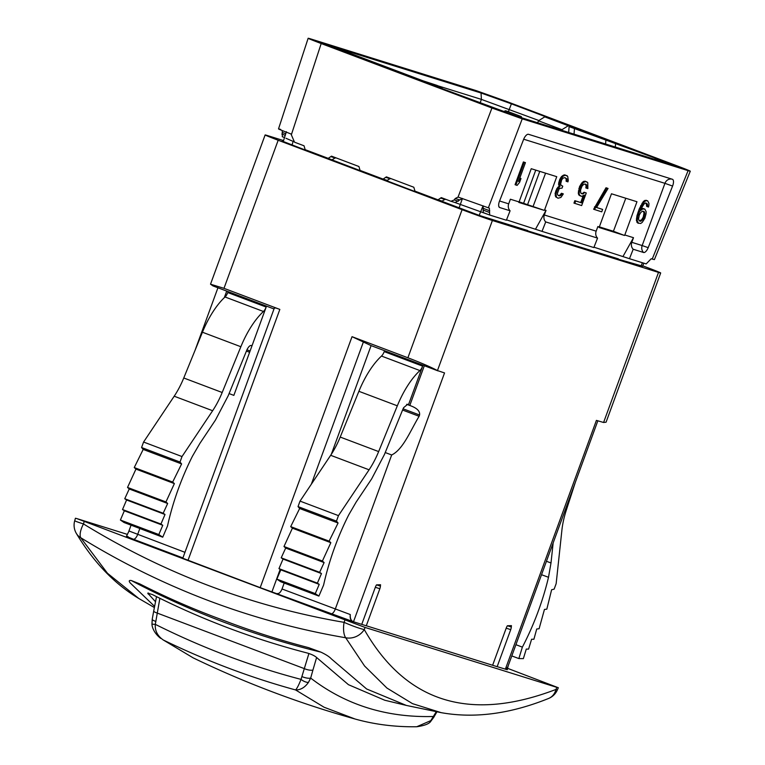<?xml version="1.0" encoding="UTF-8"?>
<svg xmlns="http://www.w3.org/2000/svg" width="765" height="765" viewBox="0 0 765 765"><rect width="100%" height="100%" fill="white"/><g stroke="black" fill="none" stroke-linecap="round" stroke-linejoin="round"><path stroke-width="1.15" d="M537.699 122.792L538.464 120.803L544.747 116.863L576.15 128.721L569.103 126.608L655.615 158.298L666.497 163.041L517.389 116.443L435.4 86.12L442.074 88.204L423.255 81.1L437.245 85.47L422.997 80.803L331.924 46.416L481.051 93.014L511.402 103.839L551.412 118.948L544.747 116.863M437.293 85.613L481.395 99.393L538.895 120.526M508.371 111.709L511.402 103.839M481.051 93.014L481.395 99.393L480.104 102.998M450.977 201.272L454.257 199.952L455.194 198.518L458.034 197.112L491.943 108.018L321.195 43.538C309.012 38.91 305.388 37.332 310.332 38.805L308.152 38.25L278.517 128.883M310.332 38.805L476.203 90.633L506.497 101.439L677.235 165.919C689.428 170.557 693.052 172.135 688.098 170.652L690.279 171.207L654.4 259.612L652.22 259.058L688.098 170.652L522.237 118.824L491.943 108.018M473.564 90.088L519.186 106.373L473.564 90.088A2.266 2.056 107.4 0 1 474.137 90.433M578.656 129.514A2.266 2.056 -72.6 0 0 578.55 129.476L550.102 118.871L556.012 120.421L584.556 131.054L571.79 127.067A2.266 0.947 -69.3 0 1 571.828 127.076M576.007 128.711L594.281 134.726L619.248 144.298L600.965 138.283L576.007 128.711A2.266 2.056 107.4 0 1 576.571 129.056M660.472 159.722L684.455 168.922L667.319 163.356L653.415 157.303L660.472 159.722A2.266 0.947 110.7 0 0 659.707 160.038M377.92 63.944L359.646 57.93L313.985 40.535L327.449 44.743L377.92 63.944A2.266 2.056 -72.6 0 0 377.709 63.877M385.178 66.536L369.361 61.602L402.371 74.062L420.645 80.076L385.178 66.536A2.266 0.947 -69.3 0 0 384.135 67.177M412.373 77.695L439.292 87.315L412.373 77.695A2.266 2.056 107.4 0 1 412.947 78.04M524.876 119.369L479.244 103.093L524.876 119.369A2.266 2.056 -72.6 0 0 524.771 119.33L517.819 117.16A2.266 2.056 -72.6 0 0 517.714 117.131M280.698 129.438C275.811 127.975 279.244 129.476 290.977 133.952L294.506 142.185L304.04 145.79L305.159 149.663L328.501 158.46M450.805 201.214L441.281 197.609L438.001 199.828L442.227 201.147L438.297 199.914M438.001 199.828L414.946 191.116L413.827 187.243L386.382 176.878L383.112 179.096L387.339 180.425L383.399 179.192M383.112 179.096L360.057 170.394L358.928 166.512L331.484 156.156L328.214 158.365M462.433 198.451L455.07 202.543L451.034 201.281M458.646 197.265L489.38 208.176L489.696 215.022L506.373 220.234L510.092 210.786L499.727 207.544A6.063 2.534 -67.7 0 1 499.268 207.267A6.063 2.534 -67.7 0 1 499.488 201.205L523.576 139.507A6.445 2.697 -67.7 0 1 528.519 134.305L672.349 179.249A6.445 2.697 -67.7 0 1 672.578 186.058L648.185 247.669A6.063 2.534 -67.7 0 1 643.556 252.488L633.191 249.247L629.471 258.704L646.157 263.915L651.206 258.742L652.22 259.058M489.619 214.994L483.279 212.603L483.136 205.814M489.648 215.003L454.993 202.524M642.61 266.182L618.33 259.192M618.445 258.895L527.63 230.848M527.745 230.552L479.186 215.376L482.954 206.062M506.516 219.871L542.012 231.374L545.722 221.917L597.561 238.116L593.841 247.564L542.012 231.374M593.984 247.2L629.471 258.704M283.289 141.506L316.041 154.205M282.122 141.209L283.174 141.716L286.397 131.704M425.837 195.668L316.184 153.822M479.186 215.376L425.971 195.285M283.595 140.597L267.31 135.51A24.241 0.536 20.1 0 0 265.13 134.946A24.241 0.536 20.1 0 0 278.173 140.244L462.079 209.687A24.241 0.536 20.1 0 0 492.383 220.502L658.502 272.407A24.241 0.536 20.1 0 0 660.683 272.962A24.241 0.536 20.1 0 0 647.639 267.674L642.753 265.828M521.816 117.829L521.252 116.576L507.52 111.394L505.455 110.743L503.705 111.566M521.252 116.576L505.455 110.743M519.598 117.141L519.177 115.926M445.307 199.13L442.113 201.109M335.519 157.676L332.326 159.656M390.408 178.408L387.214 180.377M285.947 138.264L293.186 141.42L291.962 145.111M282.285 136.706L284.59 137.576L282.323 136.715L282.275 130.576M623.093 256.294L633.497 237.695L631.804 242.314A6.464 5.862 -72.6 0 0 633.191 249.247M597.561 238.116A6.464 5.862 -72.6 0 1 596.165 231.173L597.857 226.555L599.301 227.014L611.465 193.774L636.968 201.74L624.804 234.979L633.497 237.695M624.804 234.979L624.536 235.467L599.033 227.492L599.301 227.014M535.624 228.965L546.028 210.365L544.336 214.984A6.464 5.862 -72.6 0 0 545.722 221.917M510.092 210.786A6.464 5.862 -72.6 0 1 508.696 203.844L510.389 199.225L519.072 201.941L531.235 168.702L556.748 176.677L544.584 209.916L546.028 210.365M544.584 209.916L544.317 210.394L518.804 202.429L519.072 201.941M498.79 206.349A6.464 5.862 -72.6 0 0 499.727 207.544M583.083 196.022L580.712 202.515L574.84 200.679L573.951 203.098L581.658 205.565L586.267 192.971L584.03 192.216L582.681 193.421L581.247 193.507M585.302 184.04L586.124 185.857L585.827 187.922L587.864 188.611L587.788 182.653L585.732 181.477L583.006 182.778L579.688 188.764L579.105 193.43L579.583 195.199L581.639 196.385L584.364 195.075L581.534 202.83L575.663 200.994L574.773 203.413M586.946 181.86L583.724 181.334L582.175 182.472L579.574 186.507L578.283 193.124L578.761 194.893L580.425 196.003M567.066 175.644L563.642 175.061L561.51 176.552L559.837 179.268L558.622 183.208L559.158 186.067L556.882 188.592L555.103 193.44L555.667 196.844L558.134 198.212L560.888 197.456L563.317 193.899L562.313 193.583L560.41 195.687L559.225 195.85L557.58 194.798L557.322 193.641L558.919 189.28L559.674 188.439L562.055 188.104L562.763 186.172L560.917 185.054L560.669 183.896L561.673 179.89L562.992 178.149L564.761 177.623L566.817 178.8L566.942 181.535L567.955 181.86L568.28 180.339L567.697 176.38L565.45 175.137L563.298 176.084L561.395 178.188L559.454 183.514L559.98 186.383L557.704 188.907L555.935 193.746L556.49 197.16L557.723 198.087M563.317 193.899L561.481 193.268L559.588 195.371L558.326 195.524M562.763 186.172L561.854 185.828M565.239 177.767L566.215 179.106L566.119 181.229L566.942 181.535M608.051 188.448L606.014 187.76L593.63 209.247L601.749 211.838L602.629 209.419L596.557 207.516L608.051 188.448L606.836 188.066L594.453 209.562M602.629 209.419L596.585 207.478M525.44 162.639L523.403 161.941L515.075 184.7L517.111 185.398L519.569 182.386L520.984 178.513L518.527 181.515L525.44 162.639L524.226 162.257L515.897 185.015M520.984 178.513L520.162 178.197L519.406 179.125M647.649 200.822L644.828 200.43L643.289 201.568L639.234 208.931L636.958 215.778L636.375 220.444L637.685 223.017L640.716 223.476L642.256 222.338L644.866 218.302L646.052 213.817L646.157 211.685L644.838 209.122L642.638 208.969L640.716 210.528L642.332 206.713L644.006 203.997L645.756 202.926L647.4 203.978L647.525 206.722L648.538 207.038L648.863 205.517L648.969 203.394L647.649 200.822L645.65 200.736L642.791 203.624L637.781 216.084L637.197 220.76L638.517 223.332M644.838 209.122L643.002 208.491L641.28 209.094M646.186 203.06L646.702 206.407L647.525 206.722M544.317 210.394L519.129 201.797M545.569 173.186L533.186 206.196M625.789 198.25L613.415 231.26L599.349 226.87M654.591 159.321L655.615 158.298M615.309 147.043L615.596 143.189M605.593 144.011L605.88 140.148M574.037 134.152L574.477 128.291M568.663 132.469L569.103 126.608M561.376 130.193L564.331 131.111M561.443 130.021L567.726 126.091M538.464 120.803L561.988 129.687M442.237 88.702L442.074 88.204M437.59 86.512L437.245 85.47M624.536 235.467L613.415 231.26M523.69 139.211L664.928 183.342A6.464 5.862 107.4 0 1 672.349 179.249L528.519 134.305M648.185 247.669L642.17 245.555L664.928 183.342L672.578 186.058M631.804 242.314L642.17 245.555A6.464 5.862 -72.6 0 0 643.556 252.488M584.03 192.216L584.852 192.531L582.519 193.966L580.673 192.847L580.549 190.103L581.964 186.23L583.867 184.126L586.067 184.279L586.946 186.172L586.65 188.238M582.681 193.421L583.504 193.727M586.267 192.971L584.852 192.531M574.84 200.679L575.663 200.994M580.712 202.515L581.534 202.83M578.761 194.893L579.583 195.199M578.283 193.124L579.105 193.43M578.378 190.992L579.21 191.307M578.866 188.448L579.688 188.764M579.574 186.507L580.396 186.823M580.865 184.212L581.687 184.528M582.175 182.472L583.006 182.778M583.724 181.334L584.546 181.64M584.909 181.162L585.732 181.477M586.124 185.857L586.946 186.172M585.875 184.7L586.698 185.015M581.696 193.65L582.519 193.966M561.51 176.552L562.332 176.858M560.573 177.882L561.395 178.188M562.476 175.768L563.298 176.084M563.642 175.061L564.465 175.367M564.627 174.822L565.45 175.137M566.272 180.196L567.095 180.511M566.215 179.106L567.047 179.412M565.995 178.494L566.817 178.8M558.402 195.544L559.225 195.85M559.588 195.371L560.41 195.687M560.544 194.597L561.376 194.903M561.481 193.268L562.313 193.583M555.667 196.844L556.49 197.16M555.208 195.63L556.031 195.936M555.103 193.44L555.935 193.746M555.61 191.432L556.442 191.747M555.964 190.466L556.796 190.781M556.882 188.592L557.704 188.907M557.819 187.272L558.641 187.578M559.158 186.067L559.98 186.383M558.498 184.786L559.32 185.092M558.622 183.208L559.454 183.514M559.129 181.2L559.951 181.515M559.837 179.268L560.669 179.574M594.52 206.827L595.342 207.143M606.014 187.76L606.836 188.066M523.403 161.941L524.226 162.257M646.827 204.829L647.649 205.144M646.578 203.672L647.4 203.978M641.816 208.663L642.638 208.969M643.002 208.491L643.834 208.797M636.853 222.213L637.675 222.529M636.375 220.444L637.197 220.76M636.47 218.321L637.302 218.637M636.958 215.778L637.781 216.084M637.991 212.316L638.813 212.632M639.234 208.931L640.056 209.247M640.678 205.603L641.5 205.919M641.969 203.308L642.791 203.624M643.289 201.568L644.111 201.874M644.828 200.43L645.65 200.736M646.014 200.258L646.846 200.573M639.32 214.946L640.994 212.23L642.743 211.159L644.159 211.599L644.838 213.435L643.298 218.886L640.611 221.286L639.196 220.846L638.517 219.01L639.32 214.946M643.375 211.36L644.015 213.119L643.202 217.184L641.539 219.899L639.158 220.779M643.767 211.962L644.589 212.278M644.015 213.119L644.838 213.435M643.891 214.707L644.713 215.013M643.566 216.218L644.388 216.533M643.202 217.184L644.034 217.499M642.476 218.58L643.298 218.886M641.539 219.899L642.361 220.215M640.573 220.683L641.395 220.989M639.789 220.98L640.611 221.286M74.721 520.688A16.161 16.161 0 0 0 76.395 533.501L76.395 533.501C93.512 562.093 114.301 583.752 138.761 598.469L107.454 573.253L80.679 537.69A16.161 6.474 121.6 0 1 83.481 523.939A16.161 0.765 16.1 0 1 74.721 520.688L75.429 518.24L76.883 518.613L127.468 534.419M507.558 668.323L558.335 687.745L557.293 690.068L555.954 689.447A16.161 13.493 68.2 0 1 548.543 698.483L548.543 698.483A16.161 16.161 0 0 0 557.293 690.068M84.112 521.759L83.481 523.939C164.552 573.731 251.417 606.53 344.078 622.347A16.161 1.482 21.6 0 0 364.255 629.547C405.899 702.394 469.806 722.361 555.954 689.447L556.882 687.372L365.087 627.443L76.883 518.613M128.109 536.667C124.733 535.605 126.464 536.447 133.32 539.191A5.814 2.438 110.7 0 0 137.652 534.467L139.832 528.5M353.172 621.658C350.753 620.721 349.787 618.35 350.284 614.553C350.016 618.292 350.982 620.664 353.172 621.658L260.196 587.635L182.787 558.249L274.444 307.76M353.162 621.658L366.282 625.799L379.842 588.734L375.319 587.281A5.556 2.333 -69.3 0 1 376.514 584.862L380.549 584.756L380.435 586.095L376.514 584.862M366.292 625.76L497.154 666.688L510.724 629.633A10.347 10.347 0 0 0 511.307 626.994L507.386 625.751L511.431 625.646L511.307 626.994M497.173 666.659L507.281 669.719L507.864 667.07L505.665 669.308L507.673 667.204L597.838 420.836M76.395 533.501A16.161 13.741 -31 0 0 80.679 537.69C163.136 588.352 251.475 621.706 345.694 637.761L364.589 666.019L386.937 688.06L412.498 703.647L441.128 712.645L406.358 705.426L366.645 688.988L331.408 658.923C329.428 656.781 325.938 654.524 320.946 652.153L308.553 647.639C278.957 639.942 249.916 630.59 221.458 619.583C193.497 609.284 166.282 597.389 139.823 583.924L131.322 580.539C129.017 580.157 128.654 580.97 130.222 582.959L154.568 606.358M344.91 620.243L344.078 622.347A16.161 6.875 99.6 0 0 345.694 637.761A16.161 13.99 151.3 0 0 364.255 629.547L365.087 627.443M155.477 601.711L147.741 593.152L152.245 594.501C201.836 619.535 253.483 639.033 307.167 652.994C311.594 654.266 314.826 655.844 316.853 657.728L348.448 684.685L384.757 700.233L406.358 705.426M308.907 653.511L301.037 679.387C298.771 685.058 296.954 688.577 295.577 689.944C250.471 677.58 206.368 660.922 163.251 639.97L193.153 657.862C245.336 683.011 299.316 703.398 355.094 719.024L324.083 707.233L295.577 689.944C300.559 690.02 304.853 687.496 308.458 682.38A6.464 2.582 -149.1 0 1 301.037 679.387C251.245 666.344 202.668 648.003 155.314 624.355L159.875 598.297M436.26 711.718L430.819 720.62L416.734 726.75C424.757 725.602 429.5 723.7 430.963 721.051L433.765 717.312A6.464 1.406 -150.1 0 0 433.526 716.48C386.602 717.799 345.656 705.005 310.676 678.086A6.464 1.951 -164.4 0 1 302.185 676.671M193.153 657.862L163.251 639.97C157.475 635.906 154.826 630.695 155.314 624.355A6.464 0.88 -3.7 0 1 151.977 623.81L152.245 619.162A6.464 1.683 10.2 0 0 155.486 621.276M308.458 682.38L310.676 678.086L312.914 670.083A6.464 1.951 15.6 0 1 304.422 668.658L156.978 612.985A6.464 1.683 -169.8 0 1 153.736 610.872L156.519 596.643M416.734 726.75L416.734 726.75C395.228 727.066 374.678 724.493 355.084 719.024M274.013 308.964L212.986 285.919L210.518 284.188L265.13 134.946M184.958 552.32L129.017 530.996L126.483 536.255M229.079 393.583L233.851 395.381L266.172 307.052A6.464 2.716 -69.3 0 1 263.456 311.489L225.034 296.983A6.464 2.716 110.7 0 0 227.75 292.536L266.172 307.052M251.408 345.493L251.962 345.876C250.614 344.814 249.027 345.943 247.21 349.251A6.464 2.716 110.7 0 0 246.779 350.217L228.161 395.83L215.424 420.128L199.885 443.384L192.426 456.236A129.285 54.229 -69.3 0 0 167.516 525.985L162.725 537.193L158.824 534.544L162.773 525.297L160.937 524.044L165.011 514.491L163.184 513.248L167.659 503.485L165.957 501.945L174.372 483.604L172.67 482.055L181.611 463.934L180.005 462.031L182.013 456.552L212.632 410.728A48.482 20.339 -69.3 0 0 222.185 392.502L240.86 346.736A58.178 24.404 -69.3 0 1 263.456 311.489M182.013 456.552L143.581 442.036L174.2 396.213A48.482 20.339 110.7 0 0 183.763 377.986L202.438 332.23A58.178 24.404 -69.3 0 1 225.034 296.983M180.005 462.031L141.573 447.525L143.189 449.428L134.248 467.549L135.95 469.098L127.526 487.429L129.237 488.978L124.752 498.732L126.588 499.985L122.515 509.528L124.341 510.781L120.401 520.028L124.016 522.495L162.725 537.193M143.581 442.036L141.573 447.525M181.611 463.934L143.189 449.428M172.67 482.055L134.248 467.549M174.372 483.604L135.95 469.098M165.957 501.945L127.526 487.429M167.659 503.485L129.237 488.978M163.184 513.248L124.752 498.732M165.011 514.491L126.588 499.985M160.937 524.044L122.515 509.528M162.773 525.297L124.341 510.781M158.824 534.544L120.401 520.028M250.815 345.445L251.962 345.876M250.088 351.011L246.942 349.825M249.62 352.282L246.426 351.068M210.518 284.188L223.982 288.329L279.837 309.414L187.999 560.372M274.922 308.152C273.621 307.291 275.257 307.712 279.837 309.414M260.196 587.635L352.034 336.676L407.888 357.771C421.037 362.82 430.896 367.085 437.465 370.576L444.542 372.928L353.487 621.763M511.288 626.975L511.431 625.646M492.631 665.234L506.191 628.18A5.556 2.333 -69.3 0 1 507.386 625.751M379.842 588.734A10.347 10.347 0 0 0 380.435 586.095L380.549 584.756M375.319 587.281L361.759 624.345M505.349 669.212L596.413 420.387L603.585 422.481L658.502 272.407M508.247 665.646L507.864 667.07M575.481 481.902L566.291 510.217A48.482 20.339 -69.3 0 0 561.912 530.059L556.155 583.647L554.147 589.136L551.622 589.748L546.822 609.16L544.451 609.437L539.105 628.734L536.734 629.002L533.884 639.272L531.608 639.234L528.577 649.112L526.291 649.074L523.356 658.636L518.861 658.569L511.804 655.93M553.152 542.94L551.001 562.964L548.505 577.279A130.069 54.564 -69.3 0 1 522.371 647.133L518.861 658.569M522.371 647.133L515.916 644.685M548.505 577.279L541.524 574.716M660.683 272.962L606.071 422.204L603.585 422.481M438.058 370.91L424.336 365.727L409.791 405.479C416.887 407.946 420.148 411.13 419.574 415.013L419.105 416.284L402.572 410.04M385.225 452.545L391.68 454.974C403.155 449.447 410.423 430.609 419.105 416.284M277.265 593.554C279.072 593.831 280.659 592.301 282.027 588.983L284.197 583.064M352.034 336.676L371.092 345.617L331.322 454.286M424.336 365.727L371.092 345.617M409.791 405.479L408.414 404.962L422.624 366.129A6.464 2.716 -69.3 0 1 419.918 370.576L381.486 356.06A6.464 2.716 110.7 0 0 384.202 351.623L422.624 366.129M406.674 404.303L408.414 404.962L407.678 404.264L403.624 407.668A7.258 3.041 110.7 0 0 402.945 409.132L384.393 454.582L371.656 478.88L356.146 502.079L348.735 514.855A130.069 54.564 -69.3 0 0 323.614 585.034L318.9 596.088L315.276 593.621L319.225 584.374L317.389 583.121L321.472 573.578L319.636 572.325L324.111 562.571L322.409 561.022L330.834 542.681L329.122 541.142L338.073 523.011L336.457 521.108L338.465 515.629L369.084 469.806A48.482 20.339 -69.3 0 0 378.646 451.58L397.322 405.813A58.178 24.404 -69.3 0 1 419.918 370.576M338.465 515.629L300.033 501.113L330.662 455.299A48.482 20.339 110.7 0 0 340.215 437.064L358.89 391.307A58.178 24.404 -69.3 0 1 381.486 356.06M336.457 521.108L298.025 506.602L299.641 508.505L290.7 526.626L292.402 528.175L283.987 546.506L285.689 548.056L281.204 557.819L283.04 559.062L278.967 568.615L280.803 569.858L276.853 579.115L315.276 593.621M300.033 501.113L298.025 506.602M338.073 523.011L299.641 508.505M329.122 541.142L290.7 526.626M330.834 542.681L292.402 528.175M322.409 561.022L283.987 546.506M324.111 562.571L285.689 548.056M319.636 572.325L281.204 557.819M321.472 573.578L283.04 559.062M317.389 583.121L278.967 568.615M319.225 584.374L280.803 569.858M318.9 596.088L280.755 581.763L276.853 579.115M419.574 415.013L403.088 408.787M533.062 232.56A6.464 5.862 -72.6 0 0 532.765 232.455L506.994 224.403M597.704 252.746L623.475 260.798A6.464 5.862 107.4 0 1 623.762 260.903M519.186 106.373A2.266 0.947 110.7 0 0 518.737 106.44L479.951 92.603A2.266 0.784 -70.4 0 0 479.932 92.603L473.449 90.155M587.023 132.125A2.266 2.056 -72.6 0 0 586.918 132.087L578.55 129.476A2.266 2.056 -72.6 0 0 578.464 129.448M547.644 117.8A2.266 2.056 107.4 0 1 548.218 118.145M556.012 120.421A2.266 2.056 107.4 0 1 557.13 121.53M562.877 122.869A2.266 0.947 110.7 0 0 561.959 123.347M584.556 131.054A2.266 0.947 110.7 0 0 584.02 131.188M619.248 144.298A2.266 2.056 -72.6 0 0 619.143 144.26L600.994 138.283A2.266 0.947 -69.3 0 1 601.013 138.293L575.892 128.769M587.415 132.278A2.266 2.056 107.4 0 1 588.62 133.617M594.281 134.726A2.266 0.947 110.7 0 0 593.238 135.357M616.781 143.218A2.266 0.947 110.7 0 0 616.246 143.351M375.452 62.864A2.266 0.947 110.7 0 0 374.917 62.998M377.996 63.964L359.665 57.93A2.266 0.947 -69.3 0 1 359.684 57.939M320.583 42.285A2.266 2.056 107.4 0 1 321.778 43.624M327.449 44.743A2.266 0.947 110.7 0 0 326.406 45.374M417.642 79.139A2.266 0.947 -69.3 0 1 418.187 79.005M409.046 76.452A2.266 2.056 107.4 0 1 409.122 76.471L420.549 80.038A2.266 2.056 107.4 0 1 420.645 80.076M366.789 60.588L402.39 74.071A2.266 0.947 110.7 0 0 402.39 74.071L409.132 76.471A2.266 2.056 107.4 0 1 409.237 76.51M367.477 60.865A2.266 2.056 -72.6 0 0 366.904 60.521M379.517 65.427A2.266 2.056 -72.6 0 0 378.312 64.088M430.925 84.695A2.266 2.056 -72.6 0 0 430.819 84.666L424.078 82.257A2.266 0.947 -69.3 0 1 424.097 82.266M420.74 80.315A2.266 2.056 107.4 0 1 421.869 81.425M427.606 82.763A2.266 0.947 110.7 0 0 426.698 83.232M436.825 86.244A2.266 0.947 110.7 0 0 436.289 86.368M439.292 87.315A2.266 2.056 -72.6 0 0 439.186 87.277L430.819 84.666M518.469 116.844A2.266 0.784 109.6 0 1 518.737 117.447M523.633 203.203L535.749 170.117M527.649 204.465L539.765 171.37M291.532 134.238L321.195 43.538M458.35 201.233L454.257 199.952M455.194 198.518L459.268 199.789M488.357 207.851L522.237 118.824M489.323 212.402L482.992 210.012M483.461 208.415L489.753 210.796M641.089 265.971L642.38 262.739M458.981 208.185L462.366 198.661M390.284 178.781L386.162 177.49M335.386 158.049L331.274 156.758M285.278 135.357L281.836 134.057M508.696 203.844L499.574 200.994M596.165 231.173L544.336 214.984M282.199 132.412L285.766 133.76M445.173 199.502L441.061 198.221M182.902 557.924L133.32 539.191M320.946 652.153A969.618 853.138 141.9 0 1 131.322 580.549M148.582 593.028L148.2 594.042M316.624 657.489L312.914 670.083M224.308 297.661L226.708 291.102M202.438 332.23L240.86 346.736M222.185 392.502L183.763 377.986M212.632 410.728L174.2 396.213M223.982 288.329L278.173 140.244M462.079 209.687L407.888 357.771M492.383 220.502L437.465 370.576M551.001 562.964L546.44 561.281M506.191 628.18L510.724 629.633M391.68 454.974L335.28 609.093A5.814 2.438 -69.3 0 1 330.949 613.826M350.284 614.553L282.027 588.983M271.948 591.833L280.153 569.418M311.336 484.207L363.518 341.611M397.322 405.813L358.89 391.307M378.646 451.58L340.215 437.064M369.084 469.806L330.662 455.299M480.516 92.269A2.266 2.056 107.4 0 1 481.539 93.177M504.46 100.808A2.266 0.947 110.7 0 0 503.733 101.085M675.199 165.278A2.266 0.947 110.7 0 0 674.147 165.929M323.232 44.179A2.266 0.947 -69.3 0 1 323.251 44.188A2.266 0.947 -69.3 0 1 323.279 44.198L313.487 40.316M314.645 40.44A2.266 2.056 107.4 0 1 315.591 41.205M517.915 117.198A2.266 2.056 -72.6 0 0 517.819 117.16L493.999 108.659A2.266 0.947 -69.3 0 1 494.018 108.668L476.672 102.08M642.524 266.402L643.805 263.179M440.994 712.626C474.386 718.641 510.236 713.927 548.543 698.483M138.647 598.402L154.348 607.534M160.631 638.335C153.306 632.598 151.833 625.971 151.977 623.81M152.245 619.162L153.736 610.872M433.765 717.312L436.911 711.842M128.377 532.507L131.064 525.173M195.046 350.332L217.939 287.783M521.74 107.473L518.708 106.431M571.809 127.067L547.53 117.867M684.866 169.342L667.443 163.404L653.473 157.322M359.665 57.93L323.251 44.188M424.078 82.257L412.268 77.762"/></g></svg>
